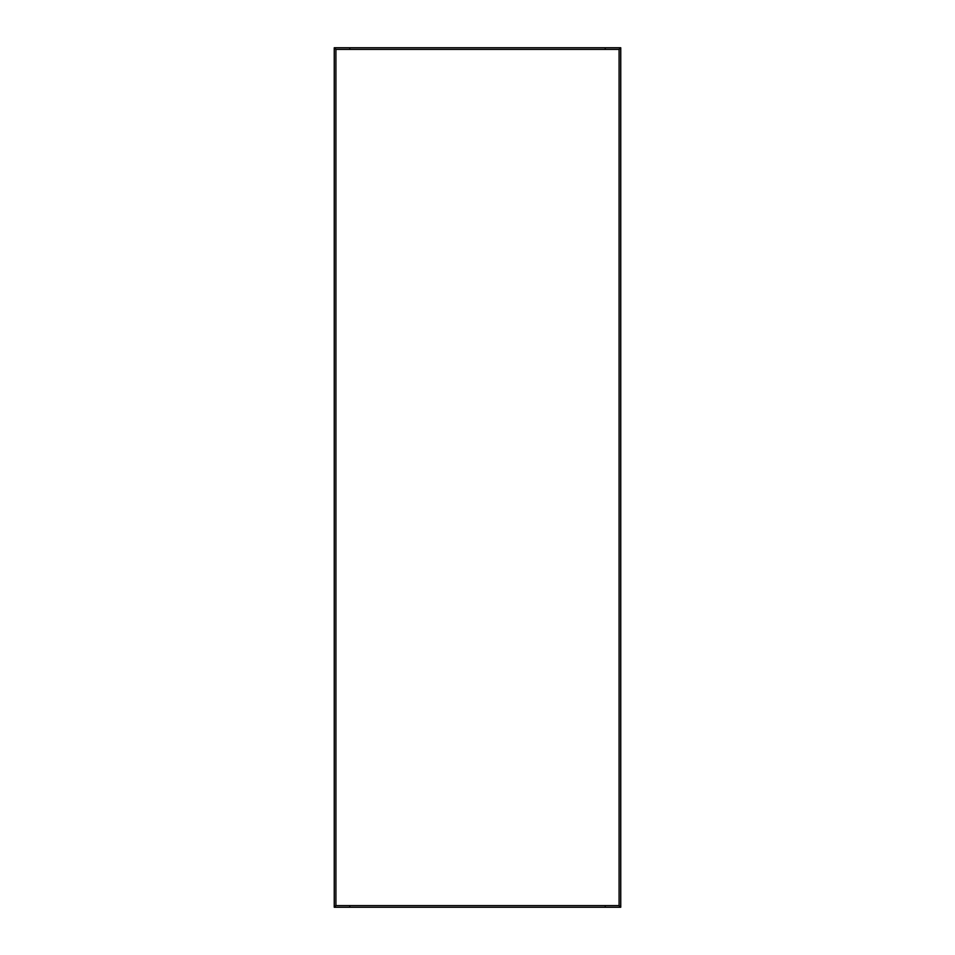 <?xml version="1.0" encoding="UTF-8"?>
<svg xmlns="http://www.w3.org/2000/svg" width="955" height="955" viewBox="0 0 955 955"><rect width="100%" height="100%" fill="white"/><g stroke="black" fill="none" stroke-linecap="round" stroke-linejoin="round"><path stroke-width="1.43" d="M605.231 907.25L349.769 907.25L349.769 906.414L349.769 907.25L334.25 907.25L334.25 47.75L335.909 49.409L335.909 905.591L334.25 907.25L335.909 905.591L619.091 905.591L619.091 49.409L620.75 47.75L620.75 907.25L619.091 905.591L620.75 907.25L605.231 907.25L605.231 906.414L605.231 907.25L334.25 907.25L334.25 47.75L620.75 47.75L620.75 907.25L605.231 907.25L605.231 906.414M605.231 47.75L620.75 47.75L619.091 49.409L335.909 49.409L334.25 47.75L349.769 47.75L349.769 48.586L349.769 47.75L605.231 47.75L605.231 48.586M349.769 906.414L349.769 907.25M349.769 47.75L349.769 48.586M619.091 49.409L619.091 905.591L335.909 905.591L335.909 49.409L619.091 49.409"/></g></svg>
